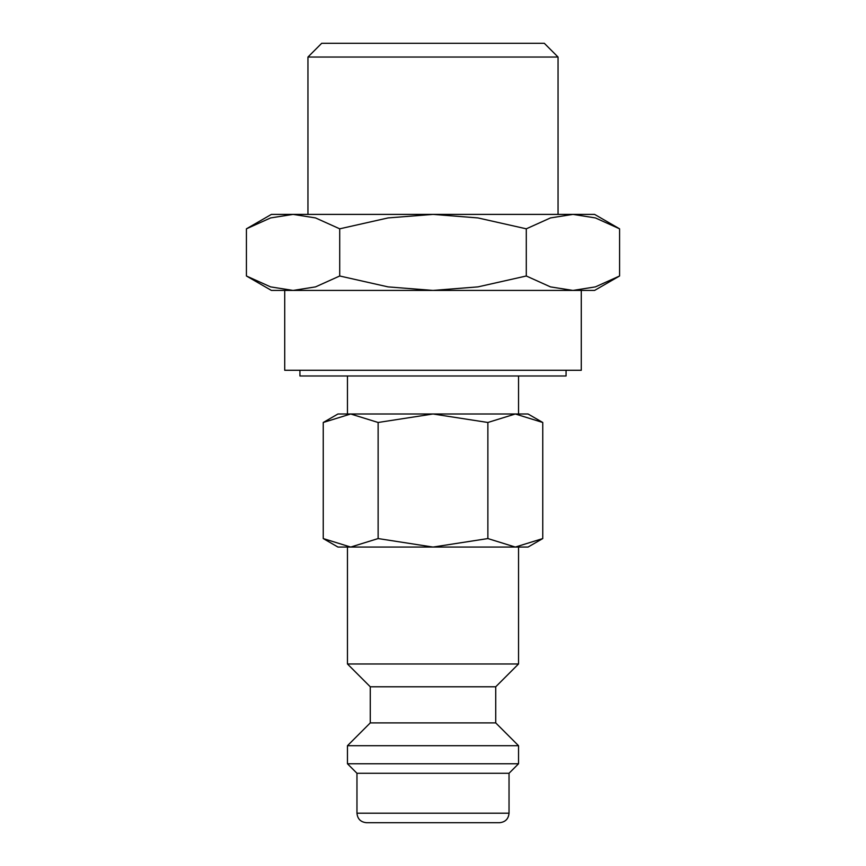 <?xml version="1.0" encoding="UTF-8"?>
<svg xmlns="http://www.w3.org/2000/svg" width="866" height="866" viewBox="0 0 866 866"><rect width="100%" height="100%" fill="white"/><g stroke="black" fill="none" stroke-linecap="round" stroke-linejoin="round"><path stroke-width="1.3" d="M518.539 413.991L518.539 375.974M347.461 375.974L347.461 413.991M347.461 547.063L347.461 663.973L370.269 686.781L370.269 722.894L347.461 745.713L347.461 763.769L356.965 773.273L356.965 813.196L509.035 813.196L509.035 773.273L518.539 763.769L518.539 745.713L495.731 722.894L495.731 686.781L518.539 663.973L518.539 547.063M356.965 813.196C357.528 818.965 360.689 822.137 366.47 822.7L499.53 822.7C505.311 822.137 508.472 818.965 509.035 813.196M299.928 370.269L299.928 375.974L566.072 375.974L566.072 370.269M619.58 228.819L594.585 214.389L572.935 214.389L595.407 217.929L619.58 228.819L619.58 275.994L595.407 286.884L572.935 290.424L594.585 290.424L619.58 275.994M271.415 214.389L246.42 228.819L270.593 217.929L293.065 214.389L433 214.389L477.945 217.929L526.29 228.819L550.462 217.929L572.935 214.389L433 214.389L388.055 217.929L339.71 228.819L315.538 217.929L293.065 214.389L271.415 214.389M246.42 275.994L271.415 290.424L572.935 290.424L550.462 286.884L526.29 275.994L477.945 286.884L433 290.424L388.055 286.884L339.71 275.994L315.538 286.884L293.065 290.424L270.593 286.884L246.42 275.994L246.42 228.819M307.95 214.389L307.95 57.048L321.687 43.3L544.313 43.3L558.05 57.048L558.05 214.389M307.95 57.048L558.05 57.048M542.755 422.478L528.043 413.991L515.313 413.991L542.755 422.478L542.755 538.565L515.313 547.063L528.043 547.063L542.755 538.565M337.957 413.991L323.245 422.478L350.687 413.991L515.313 413.991L487.872 422.478L433 413.991L378.128 422.478L350.687 413.991L337.957 413.991M323.245 538.565L337.957 547.063L515.313 547.063L487.872 538.565L433 547.063L378.128 538.565L350.687 547.063L323.245 538.565L323.245 422.478M433 822.7L385.478 822.7M284.719 290.424L284.719 370.269L581.281 370.269L581.281 290.424M378.128 538.565L378.128 422.478M487.872 538.565L487.872 422.478M347.461 663.973L518.539 663.973M339.71 275.994L339.71 228.819M526.29 275.994L526.29 228.819M356.965 773.273L509.035 773.273M347.461 763.769L518.539 763.769M347.461 745.713L518.539 745.713M370.269 722.894L495.731 722.894M370.269 686.781L495.731 686.781"/></g></svg>
